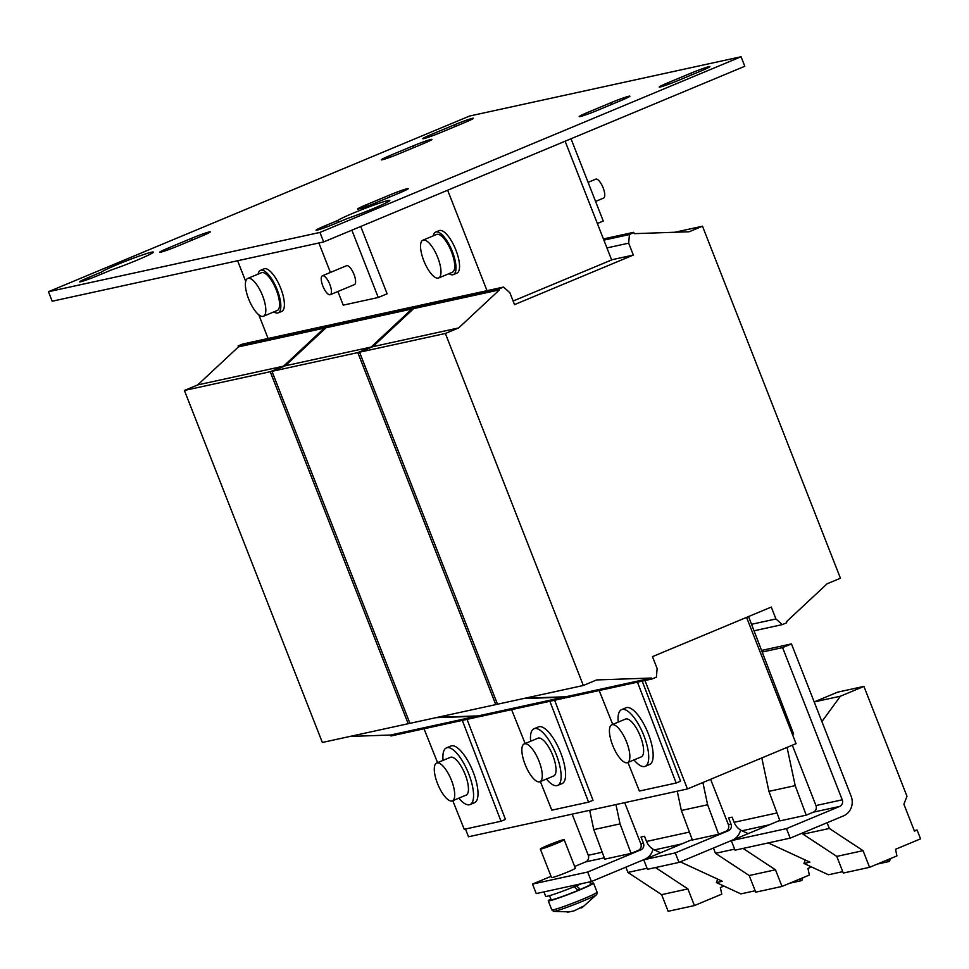 <?xml version="1.0" encoding="UTF-8"?>
<svg xmlns="http://www.w3.org/2000/svg" width="969" height="969" viewBox="0 0 969 969"><rect width="100%" height="100%" fill="white"/><g stroke="black" fill="none" stroke-linecap="round" stroke-linejoin="round"><path stroke-width="1.45" d="M553.541 911.357L553.541 911.357A23.317 1.369 -21.4 0 0 554.934 911.187A23.317 1.369 -21.4 0 0 578.529 902.902A23.317 1.369 -21.4 0 0 596.807 894.399L597.074 892.134A24.31 1.429 -21.4 0 1 578.929 900.758A24.31 1.429 -21.4 0 1 553.384 909.794A24.31 1.429 -21.4 0 1 551.809 909.879L553.541 911.357L568.379 911.853A40.855 38.276 77.7 0 0 574.569 910.69L583.302 906.221L582.127 907.626L596.807 894.399M431.484 134.4A14.838 0.872 -21.4 0 0 422.738 138.7A14.838 0.872 -21.4 0 0 423.707 138.652A14.838 0.872 -21.4 0 0 441.634 132.184L464.684 122.566A14.838 0.872 -21.4 0 0 473.429 118.254A14.838 0.872 -21.4 0 0 454.534 124.783L431.484 134.4L432.077 135.926M366.294 204.774A14.838 0.872 -21.4 0 0 357.549 209.074A14.838 0.872 -21.4 0 0 358.518 209.025A14.838 0.872 -21.4 0 0 376.444 202.557L399.494 192.94A14.838 0.872 -21.4 0 0 408.24 188.628A14.838 0.872 -21.4 0 0 389.344 195.157L366.294 204.774L366.888 206.3M88.373 277.534A14.838 0.872 -21.4 0 0 79.628 281.846A14.838 0.872 -21.4 0 0 80.597 281.785A14.838 0.872 -21.4 0 0 98.523 275.317L111.508 269.903A28.149 1.659 -21.4 0 0 139.185 259.256A28.149 1.659 -21.4 0 0 153.344 252.097A28.149 1.659 -21.4 0 0 129.18 259.801A28.149 1.659 -21.4 0 0 101.345 272.119L88.373 277.534L88.966 279.06M168.364 247.991A14.838 0.872 -21.4 0 0 159.631 252.303A14.838 0.872 -21.4 0 0 160.588 252.243A14.838 0.872 -21.4 0 0 178.526 245.775L201.576 236.157A14.838 0.872 -21.4 0 0 210.321 231.857A14.838 0.872 -21.4 0 0 191.414 238.374L168.364 247.991L168.969 249.517M324.821 225.898A14.838 0.872 -21.4 0 0 316.088 230.21A14.838 0.872 -21.4 0 0 317.045 230.15A14.838 0.872 -21.4 0 0 334.983 223.682L347.956 218.267A28.149 1.659 -21.4 0 0 375.645 207.62A28.149 1.659 -21.4 0 0 389.804 200.462A28.149 1.659 -21.4 0 0 365.64 208.165A28.149 1.659 -21.4 0 0 337.793 220.484L324.821 225.898L325.427 227.424M667.932 82.765A14.838 0.872 -21.4 0 0 659.199 87.077A14.838 0.872 -21.4 0 0 660.155 87.016A14.838 0.872 -21.4 0 0 678.094 80.548L701.144 70.931A14.838 0.872 -21.4 0 0 709.889 66.619A14.838 0.872 -21.4 0 0 690.982 73.147L667.932 82.765L668.537 84.291M587.941 112.307A14.838 0.872 -21.4 0 0 579.196 116.619A14.838 0.872 -21.4 0 0 580.165 116.559A14.838 0.872 -21.4 0 0 598.091 110.091L621.141 100.473A14.838 0.872 -21.4 0 0 629.886 96.161A14.838 0.872 -21.4 0 0 610.991 102.69L587.941 112.307L588.534 113.833M390.01 155.524A14.838 0.872 -21.4 0 0 381.277 159.837A14.838 0.872 -21.4 0 0 382.234 159.776A14.838 0.872 -21.4 0 0 400.173 153.308L423.223 143.691A14.838 0.872 -21.4 0 0 431.968 139.391A14.838 0.872 -21.4 0 0 413.06 145.907L390.01 155.524L390.616 157.051M595.572 201.419L603.59 198.076A10.235 3.537 -112.6 0 0 603.154 187.865A10.235 3.537 -112.6 0 0 595.717 179.18L588.098 182.354M354.23 284.68A10.235 3.537 -112.6 0 0 354.436 284.607A10.235 3.537 -112.6 0 0 353.879 274.094A10.235 3.537 -112.6 0 0 346.769 265.651A10.235 3.537 -112.6 0 0 346.563 265.712A10.235 3.537 -112.6 0 0 346.357 265.821M330.066 294.758A10.235 3.537 67.4 0 1 322.956 286.303A10.235 3.537 67.4 0 1 322.398 275.79A10.235 3.537 67.4 0 1 322.616 275.729A10.235 3.537 67.4 0 1 329.726 284.171A10.235 3.537 67.4 0 1 330.284 294.685A10.235 3.537 67.4 0 1 330.066 294.758M258.105 274.118A23.026 7.958 67.4 0 1 260.479 270.351A23.026 7.958 67.4 0 1 277.231 289.888A23.026 7.958 67.4 0 1 278.212 312.854A23.026 7.958 67.4 0 1 273.876 311.897M260.479 270.351L264.028 268.873A23.026 7.958 67.4 0 1 280.78 288.399A23.026 7.958 67.4 0 1 281.761 311.376L278.212 312.854M433.252 235.867A23.026 7.958 67.4 0 1 435.638 232.1A23.026 7.958 67.4 0 1 452.39 251.637A23.026 7.958 67.4 0 1 453.371 274.615A23.026 7.958 67.4 0 1 449.022 273.658M435.638 232.1L439.175 230.622A23.026 7.958 67.4 0 1 455.927 250.159A23.026 7.958 67.4 0 1 456.92 273.137L453.371 274.615M262.611 295.811A20.47 7.074 67.4 0 1 263.495 316.233A20.47 7.074 67.4 0 1 248.597 298.864A20.47 7.074 67.4 0 1 247.725 278.442A20.47 7.074 67.4 0 1 262.611 295.811M263.495 316.233L277.231 310.492A20.47 7.074 -112.6 0 0 276.359 290.07A20.47 7.074 -112.6 0 0 261.473 272.713L247.725 278.442M437.77 257.56A20.47 7.074 67.4 0 1 438.642 277.982A20.47 7.074 67.4 0 1 423.756 260.625A20.47 7.074 67.4 0 1 422.884 240.191A20.47 7.074 67.4 0 1 437.77 257.56M438.642 277.982L452.39 272.253A20.47 7.074 -112.6 0 0 451.506 251.831A20.47 7.074 -112.6 0 0 436.619 234.462L422.884 240.191M618.21 722.123A30.705 10.598 67.4 0 1 621.565 709.635A30.705 10.598 67.4 0 1 643.9 735.677A30.705 10.598 67.4 0 1 645.209 766.322A30.705 10.598 67.4 0 1 633.98 759.914M621.565 709.635L625.998 707.782A30.705 10.598 67.4 0 1 648.334 733.836A30.705 10.598 67.4 0 1 649.642 764.468L645.209 766.322M530.637 741.249A30.705 10.598 67.4 0 1 533.992 728.761A30.705 10.598 67.4 0 1 556.327 754.803A30.705 10.598 67.4 0 1 557.635 785.435A30.705 10.598 67.4 0 1 546.407 779.04M533.992 728.761L538.425 726.907A30.705 10.598 67.4 0 1 560.76 752.949A30.705 10.598 67.4 0 1 562.068 783.594L557.635 785.435M443.063 760.374A30.705 10.598 67.4 0 1 446.418 747.886A30.705 10.598 67.4 0 1 468.754 773.928A30.705 10.598 67.4 0 1 470.062 804.561A30.705 10.598 67.4 0 1 458.822 798.165M446.418 747.886L450.851 746.033A30.705 10.598 67.4 0 1 473.187 772.075A30.705 10.598 67.4 0 1 474.495 802.72L470.062 804.561M626.652 742.181A20.47 7.074 67.4 0 1 627.524 762.603A20.47 7.074 67.4 0 1 612.638 745.234A20.47 7.074 67.4 0 1 611.766 724.812A20.47 7.074 67.4 0 1 626.652 742.181M627.524 762.603L641.272 756.874A20.47 7.074 -112.6 0 0 640.4 736.44A20.47 7.074 -112.6 0 0 625.514 719.083L611.766 724.812M539.079 761.307A20.47 7.074 67.4 0 1 539.951 781.729A20.47 7.074 67.4 0 1 525.065 764.359A20.47 7.074 67.4 0 1 524.193 743.938A20.47 7.074 67.4 0 1 539.079 761.307M539.951 781.729L553.699 775.987A20.47 7.074 -112.6 0 0 552.827 755.566A20.47 7.074 -112.6 0 0 537.928 738.208L524.193 743.938M451.506 780.42A20.47 7.074 67.4 0 1 452.378 800.854A20.47 7.074 67.4 0 1 437.491 783.485A20.47 7.074 67.4 0 1 436.619 763.063A20.47 7.074 67.4 0 1 451.506 780.42M452.378 800.854L466.125 795.113A20.47 7.074 -112.6 0 0 465.241 774.691A20.47 7.074 -112.6 0 0 450.355 757.334L436.619 763.063M541.162 848.989A12.791 0.751 158.6 0 1 540.339 849.038A12.791 0.751 158.6 0 1 549.883 844.496A12.791 0.751 158.6 0 1 563.328 839.748A12.791 0.751 158.6 0 1 564.164 839.699A12.791 0.751 158.6 0 1 554.607 844.241A12.791 0.751 158.6 0 1 541.162 848.989M540.339 849.038L551.518 877.575A12.791 0.751 -21.4 0 0 552.354 877.539A12.791 0.751 -21.4 0 0 565.799 872.778A12.791 0.751 -21.4 0 0 575.344 868.248L564.164 839.699M543.936 891.904L545.68 896.337A25.073 1.478 -21.4 0 0 547.303 896.24A25.073 1.478 -21.4 0 0 581.279 883.752M549.532 895.659L551.107 899.692A21.245 1.248 -21.4 0 0 552.487 899.62A21.245 1.248 -21.4 0 0 578.154 890.354L574.023 886.526M590.412 883.546A24.31 1.429 158.6 0 1 591.95 883.159A24.31 1.429 158.6 0 1 593.525 883.074A24.31 1.429 158.6 0 1 575.38 891.698A24.31 1.429 158.6 0 1 549.835 900.722A24.31 1.429 158.6 0 1 548.248 900.807A24.31 1.429 158.6 0 1 550.852 899.038M469.577 116.038L741.067 56.747L319.94 232.427L48.45 291.717L469.577 116.038M319.94 232.427L323.658 241.947L744.798 66.267L741.067 56.747M323.658 241.947L52.181 301.226L48.45 291.717M102.024 273.864L101.345 272.119M338.484 222.228L337.793 220.484M597.376 223.5L603.263 221.053L571.02 138.761M351.88 230.174L378.261 297.495L343.232 305.15L337.89 291.512M330.417 272.446L318.874 242.989M378.261 297.495L387.128 293.801L360.747 226.48M513.122 301.032L611.645 259.934L565.121 141.22M487.019 290.676L447.654 190.227M237.611 260.734L245.702 281.385M258.784 314.755L268.086 338.484M611.596 259.801L633.338 255.065L514.527 304.617L509.864 292.735L503.529 287.078L417.7 305.816L413.266 307.67L413.642 308.614L372.847 346.66L359.547 352.207L497.497 704.221L583.326 685.483L445.377 333.469L458.676 327.922L499.471 289.876L499.096 288.919L503.529 287.078M633.338 255.065L628.675 243.171L629.426 234.559L633.702 232.318L634.223 233.662L689.189 231.761L702.489 226.213L840.438 578.227L827.138 583.774L786.344 621.819L786.719 622.764L782.286 624.617L775.939 618.961L771.288 607.066L652.476 656.631L657.139 668.525L656.388 677.137L651.955 678.99L651.58 678.034L596.625 679.935L583.326 685.483M606.945 247.919L628.675 243.171M651.955 678.99L566.138 697.728L565.763 696.772L525.186 698.177M497.388 703.918L495.753 704.608L357.803 352.595L371.103 347.047L411.886 309.002L411.522 308.045L416.222 306.434M566.017 697.426L564.382 698.116L564.006 697.159L523.43 698.564M564.382 698.116L478.553 716.854L478.189 715.897L437.6 717.302M495.753 704.608L409.923 723.346L271.974 371.333L285.274 365.785L326.068 327.74L325.693 326.783L330.126 324.942L415.955 306.204M409.814 723.044L408.179 723.722L270.23 371.721L283.529 366.173L324.312 328.128L323.937 327.171L328.636 325.56M478.444 716.551L476.809 717.23L476.433 716.285L435.856 717.678M476.809 717.23L390.979 735.98L390.604 735.023L350.027 736.428M408.179 723.722L322.35 742.472L184.401 390.459L197.7 384.911L238.495 346.866L238.12 345.909L242.553 344.068L328.37 325.318M775.939 618.961L751.532 624.29M782.286 624.617L754.027 630.795M702.489 226.213L674.812 232.257M633.702 232.318L603.421 238.931M629.426 234.559L603.893 240.13M499.096 288.919L413.266 307.67M499.471 289.876L413.642 308.614M458.676 327.922L372.847 346.66M445.377 333.469L359.547 352.207M651.58 678.034L565.763 696.772M411.522 308.045L325.693 326.783M411.886 309.002L326.068 327.74M371.103 347.047L285.274 365.785M357.803 352.595L271.974 371.333M564.006 697.159L478.189 715.897M323.937 327.171L238.12 345.909M324.312 328.128L238.495 346.866M283.529 366.173L197.7 384.911M270.23 371.721L184.401 390.459M476.433 716.285L390.604 735.023M554.631 700.236L593.016 800.285L588.583 802.138L549.883 701.277M467.046 719.361L505.443 819.411L501.009 821.252L462.31 720.403M465.471 829.016L468.512 836.768L687.457 788.96L644.954 680.517M642.205 681.122L680.589 781.159L676.156 783.013L637.457 682.152M599.169 690.522L612.723 724.412M627.936 762.433L639.383 791.043L676.156 783.013M746.578 617.374L796.058 743.647L687.457 788.96M748.565 616.55L793.635 734.005L792.472 734.49M511.584 709.635L525.15 743.538M540.363 781.559L551.809 810.169L588.583 802.138M424.01 728.761L437.576 762.664M452.789 800.685L464.224 829.282L501.009 821.252M574.653 866.492L585.7 861.877A5.124 4.797 77.7 0 0 588.268 855.276L572.146 814.13M689.407 832.08L646.553 841.443L644.53 836.271L641.018 837.046L643.44 843.224L640.824 843.793L624.702 802.659M776.981 812.955L734.127 822.318L732.104 817.158L728.603 817.921L731.026 824.098L728.397 824.68L710.616 779.294M762.179 652.052L782.589 647.595L842.243 799.813L815.971 805.554L792.327 745.209M782.589 647.595L791.455 643.9L761.561 650.429M640.824 843.793A5.124 4.797 -102.3 0 1 638.244 850.407L631.061 853.398L620.051 823.88L615.945 804.573M631.061 853.398L604.789 859.14L593.779 829.609L589.673 810.314M815.971 805.554A5.124 4.797 -102.3 0 1 813.403 812.155L806.22 815.159L795.198 785.629L787.058 747.402M806.22 815.159L779.948 820.888L768.926 791.358L761.816 757.94M728.397 824.68A5.124 4.797 -102.3 0 1 725.829 831.281L718.647 834.273L707.624 804.754L702.888 782.516M718.647 834.273L692.375 840.014L681.352 810.484L677.246 791.188M643.44 843.224A5.124 4.797 -102.3 0 1 640.872 849.837L587.686 872.027L591.405 881.536L536.232 893.588L532.514 884.067L551.034 876.339M591.405 881.536L644.603 859.346A15.359 14.378 -102.3 0 0 653.009 849.171M646.553 841.443A15.359 14.378 77.7 0 0 654.402 849.91L660.567 852.756M680.299 861.865L722.341 881.281L716.382 882.577L740.873 893.878L755.166 890.765M692.205 839.566L643.731 859.782L647.462 869.302L678.99 862.41L732.176 840.22A15.359 14.378 -102.3 0 0 740.595 830.045M731.026 824.098A5.124 4.797 -102.3 0 1 728.458 830.712L725.829 831.281M643.731 859.782L675.26 852.902L728.458 830.712M675.26 852.902L678.99 862.41M734.127 822.318A15.359 14.378 77.7 0 0 741.975 830.784L748.153 833.631M768.26 842.921L809.914 862.156L803.955 863.452L828.447 874.765L842.751 871.64M779.779 820.44L731.304 840.656L735.035 850.176L790.207 838.124L843.405 815.934A15.359 14.378 -102.3 0 0 851.109 796.118L791.455 643.9M842.243 799.813A5.124 4.797 -102.3 0 1 839.675 806.426L813.403 812.155M731.304 840.656L786.477 828.616L839.675 806.426M786.477 828.616L790.207 838.124M707.624 804.754L681.352 810.484M795.198 785.629L768.926 791.358M620.051 823.88L593.779 829.609M587.686 872.027L532.514 884.067M789.723 883.219L801.823 880.579L799.086 879.307M877.296 864.094L889.397 861.453L886.659 860.181M723.928 886.054L720.367 887.543L721.772 894.145L694.422 905.567L668.15 911.296L661.621 894.653L627.912 872.439L625.841 867.17M650.381 857.008L649.799 855.542M694.422 905.567L687.893 888.912L655.468 867.546M811.501 866.94L807.94 868.418L809.357 875.031L781.995 886.441L755.723 892.17L749.194 875.528L715.485 853.314L713.414 848.045M737.954 837.882L737.385 836.417M781.995 886.441L775.479 869.787L743.041 848.42M821.894 721.578L840.426 696.202L863.924 686.403L906.984 796.288L903.895 804.209L914.445 831.136L917.098 830.033L920.55 838.851L895.526 849.292L896.931 855.906L869.568 867.316L843.296 873.057L836.78 856.402L803.059 834.188L802.574 832.965M840.426 696.202L814.202 701.931L837.652 692.145L863.924 686.403M869.568 867.316L863.052 850.661L829.331 828.459L827.09 822.742M801.823 880.579L802.938 877.696M716.382 882.577L717.714 879.137M890.511 858.582L889.397 861.453M805.287 860.024L803.955 863.452M647.05 868.26L627.912 872.439M687.893 888.912L661.621 894.653M734.623 849.135L715.485 853.314M775.479 869.787L749.194 875.528M829.331 828.459L803.059 834.188M863.052 850.661L836.78 856.402M917.098 830.033L914.264 830.651M576.289 885.593L580.322 889.445A21.245 1.248 -21.4 0 0 590.666 884.188L589.77 881.899M580.322 889.445L577.778 889.99M571.589 911.393A40.855 38.276 -102.3 0 1 567.349 912.168M581.315 907.432A40.855 38.276 -102.3 0 1 580.746 907.747L578.36 908.607M581.206 907.178L581.521 907.917M455.212 126.515L454.534 124.783M390.022 196.889L389.344 195.157M192.104 240.106L191.414 238.374M691.66 74.879L690.982 73.147M611.669 104.422L610.991 102.69M413.751 147.651L413.06 145.907M602.221 852.223L588.268 855.276M604.305 857.819L585.7 861.877M640.872 849.837L638.244 850.407M654.402 849.91L681.691 843.951M741.975 830.784L769.265 824.825M346.563 265.712L322.398 275.79M548.248 900.807L551.809 909.879M354.436 284.607L330.284 294.685M593.525 883.074L597.074 892.134"/></g></svg>

